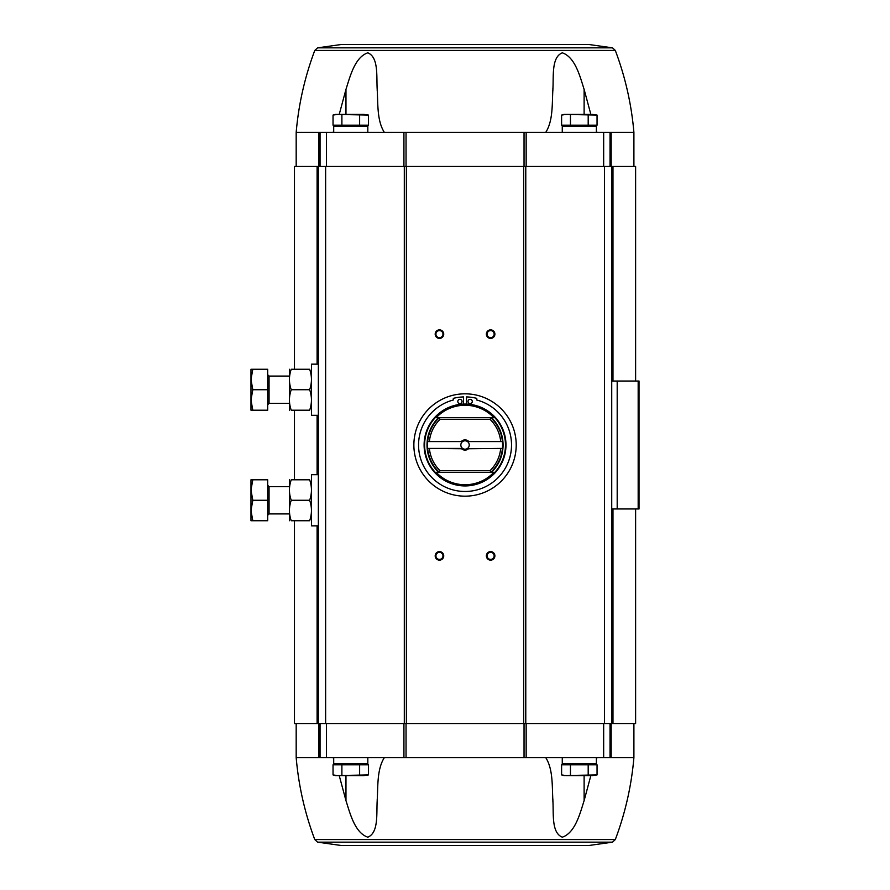 <?xml version="1.0" encoding="UTF-8"?>
<svg xmlns="http://www.w3.org/2000/svg" width="890" height="890" viewBox="0 0 890 890"><rect width="100%" height="100%" fill="white"/><g stroke="black" fill="none" stroke-linecap="round" stroke-linejoin="round"><path stroke-width="1.33" d="M611.174 132.343L296.181 132.343C298.628 104.186 304.825 76.885 314.771 50.441L317.574 47.849L612.509 47.849L615.313 50.441L314.771 50.441L615.313 50.441C625.258 76.885 631.466 104.186 633.902 132.343L611.174 132.343L611.174 166.463M552.89 88.477L552.89 89.401C553.714 76.195 551.311 57.171 562.335 52.822C575.151 57.205 579.98 76.306 584.118 89.401L590.86 114.432M596.378 131.631L597.279 132.343M545.77 132.343C553.246 120.573 552.011 103.474 552.89 89.401L552.89 90.379M384.324 132.343C376.837 120.573 378.072 103.474 377.193 89.401L377.193 90.379M339.224 114.432L345.965 89.401C350.159 76.195 354.921 57.171 367.793 52.822C378.751 57.205 376.381 76.306 377.193 89.401L377.193 88.477M333.705 131.631L332.804 132.343M341.894 764.822L333.038 764.822L333.038 774.934L337.466 775.568L368.482 774.934L364.055 775.568L368.482 774.934L368.482 764.822L341.894 764.822L341.894 774.934M570.457 764.822L561.601 764.822L561.601 774.934L566.029 775.568L561.601 774.934L563.971 775.568L597.045 774.934L592.618 775.568L597.045 774.934L597.045 764.822L570.457 764.822L570.457 774.934M317.107 364.155L317.107 166.463L294.468 166.463L294.468 369.272M317.107 166.463L635.616 166.463L635.616 381.031M296.181 723.537L296.181 757.657L611.174 757.657L611.174 723.537M635.616 508.969L635.616 723.537L612.976 723.537L612.976 508.969M294.468 520.728L294.468 723.537L612.976 723.537M638.174 508.969L638.174 381.031L639.02 381.031L639.02 508.969L611.73 508.969L611.73 166.463M638.174 381.031L611.73 381.031M611.73 723.537L611.73 508.969M318.353 723.537L318.353 166.463M439.46 551.611A4.261 4.261 0 0 1 443.153 558.008A4.261 4.261 0 0 1 435.766 558.008A4.261 4.261 0 0 1 439.46 551.611M439.46 329.867A4.261 4.261 0 0 1 443.153 336.264A4.261 4.261 0 0 1 435.766 336.264A4.261 4.261 0 0 1 439.46 329.867M490.624 329.867A4.261 4.261 0 0 1 494.317 336.264A4.261 4.261 0 0 1 486.93 336.264A4.261 4.261 0 0 1 490.624 329.867M490.624 551.611A4.261 4.261 0 0 1 494.317 558.008A4.261 4.261 0 0 1 486.93 558.008A4.261 4.261 0 0 1 490.624 551.611M490.624 552.345A3.527 3.527 0 0 1 493.683 557.63A3.527 3.527 0 0 1 487.575 557.63A3.527 3.527 0 0 1 490.624 552.345M490.624 330.602A3.527 3.527 0 0 1 493.683 335.897A3.527 3.527 0 0 1 487.575 335.897A3.527 3.527 0 0 1 490.624 330.602M439.46 330.602A3.527 3.527 0 0 1 442.508 335.897A3.527 3.527 0 0 1 436.4 335.897A3.527 3.527 0 0 1 439.46 330.602M439.46 552.345A3.527 3.527 0 0 1 442.508 557.63A3.527 3.527 0 0 1 436.4 557.63A3.527 3.527 0 0 1 439.46 552.345M320.055 757.657L320.055 723.537M610.028 757.657L610.028 723.537M588.857 845.5L341.226 845.5L588.857 845.5L612.509 842.151L615.313 839.559C625.258 813.115 631.466 785.814 633.902 757.657L611.174 757.657M377.193 801.523L377.193 800.6C376.381 813.694 378.751 832.795 367.793 837.178C354.921 832.829 350.159 813.805 345.965 800.6L339.224 775.568M333.705 758.369L332.804 757.657M384.324 757.657C376.837 769.427 378.072 786.526 377.193 800.6L377.193 799.62M590.86 775.568L584.118 800.6C579.98 813.694 575.151 832.795 562.335 837.178C551.311 832.829 553.714 813.805 552.89 800.6L552.89 799.62M552.89 801.523L552.89 800.6C552.011 786.526 553.246 769.427 545.77 757.657M596.378 758.369L597.279 757.657M320.055 132.343L320.055 166.463M610.028 132.343L610.028 166.463M336.776 763.798L335.752 764.822M333.705 757.657L333.705 763.798L367.815 763.798L367.815 757.657M565.339 763.798L564.316 764.822M562.269 757.657L562.269 763.798L596.378 763.798L596.378 757.657M588.19 764.822L588.19 774.934M566.029 775.568L592.618 775.568M359.627 764.822L359.627 774.934M337.466 775.568L333.038 774.934L335.408 775.568L364.055 775.568M317.574 47.849L341.226 44.5L588.857 44.5L612.509 47.849M333.705 132.343L333.705 126.202L367.815 126.202L367.815 132.343M336.776 126.202L335.752 125.178M359.627 125.178L333.038 125.178L333.038 115.066L337.466 114.432L368.482 115.066L364.055 114.432L368.482 115.066L368.482 125.178L359.627 125.178L359.627 115.066M562.269 132.343L562.269 126.202L596.378 126.202L596.378 132.343M565.339 126.202L564.316 125.178M588.19 125.178L561.601 125.178L561.601 115.066L566.029 114.432L597.045 115.066L592.618 114.432L597.045 115.066L597.045 125.178L588.19 125.178L588.19 115.066M570.457 125.178L570.457 115.066M341.894 125.178L341.894 115.066M561.601 115.066L563.971 114.432L592.618 114.432M333.038 115.066L335.408 114.432L364.055 114.432M468.518 448.749L501.037 448.415L468.518 448.749A5.117 5.117 0 0 1 461.565 448.749L427.667 448.415L462.6 448.415A4.194 4.194 0 0 1 462.6 441.585L427.667 441.585A37.525 37.525 0 0 0 439.282 472.29L436.156 472.29A39.739 39.739 0 0 0 493.928 472.29L490.802 472.29L490.112 470.588L439.972 470.588A35.823 35.823 0 0 1 429.414 448.749M500.67 441.251A35.823 35.823 0 0 0 490.112 419.413L490.802 417.71A37.525 37.525 0 0 1 502.416 441.585L467.484 441.585A4.194 4.194 0 0 1 467.484 448.415L468.385 448.415M493.928 472.29L490.802 472.29A37.525 37.525 0 0 0 502.416 448.415L501.037 448.415L502.416 448.415A37.525 37.525 0 0 0 502.416 441.585L468.385 441.585M461.699 441.585L427.667 441.585A37.525 37.525 0 0 1 439.282 417.71L439.972 419.413L490.112 419.413M500.67 448.749A35.823 35.823 0 0 1 490.112 470.588M461.565 441.251A5.117 5.117 0 0 1 468.518 441.251M429.414 441.251A35.823 35.823 0 0 1 439.972 419.413M439.972 470.588L439.282 472.29L436.156 472.29M438.559 417.71L436.156 417.71L438.559 417.71A38.025 38.025 0 0 0 438.559 472.29M493.928 417.71L490.802 417.71L493.928 417.71A39.739 39.739 0 0 0 436.156 417.71M465.047 404.06A40.94 40.94 0 0 1 500.492 465.47A40.94 40.94 0 0 1 429.592 465.47A40.94 40.94 0 0 1 465.047 404.06M465.047 393.825A51.175 51.175 0 0 1 509.358 470.588A51.175 51.175 0 0 1 420.725 470.588A51.175 51.175 0 0 1 465.047 393.825M463.545 404.093L463.545 396.918A48.105 48.105 0 0 0 453.31 398.353L453.31 400.022A46.48 46.48 0 0 0 426.911 471.578A46.48 46.48 0 0 0 503.173 471.578A46.48 46.48 0 0 0 476.773 400.022L476.773 398.353A48.105 48.105 0 0 0 466.538 396.918L466.538 404.093M472.29 401.468A2.136 2.136 0 0 0 469.097 399.621A2.136 2.136 0 0 0 469.097 403.315A2.136 2.136 0 0 0 472.29 401.468M462.055 401.468A2.136 2.136 0 0 0 458.862 399.621A2.136 2.136 0 0 0 458.862 403.315A2.136 2.136 0 0 0 462.055 401.468M490.802 417.71L439.282 417.71M490.802 472.29L439.282 472.29M467.484 448.415A4.194 4.194 0 0 1 462.6 448.415M462.6 441.585A4.194 4.194 0 0 1 467.484 441.585M318.353 525.845L311.533 525.845L311.533 474.682L318.353 474.682M252.805 520.728L267.69 520.728L267.69 479.799L252.805 479.799L250.98 490.034L252.805 500.269L250.98 510.504L252.805 520.728L250.98 520.728L250.98 479.799L252.805 479.799M267.69 481.078L267.69 519.46M267.69 500.269L252.805 500.269M289.417 479.799L289.417 520.728M291.241 520.728C288.838 513.931 288.838 507.111 291.241 500.269C288.838 493.461 288.838 486.641 291.241 479.799C288.838 479.799 288.838 479.799 291.241 479.799L309.642 479.799C312.045 486.596 312.045 493.427 309.642 500.269C312.045 507.066 312.045 513.897 309.642 520.728C312.045 520.728 312.045 520.728 309.642 520.728L291.241 520.728C288.838 520.728 288.838 520.728 291.241 520.728M309.642 500.269L291.241 500.269M309.642 479.799C312.045 479.799 312.045 479.799 309.642 479.799M318.353 415.319L311.533 415.319L311.533 364.155L318.353 364.155M252.805 410.201L267.69 410.201L267.69 369.272L252.805 369.272L250.98 379.496L252.805 389.731L250.98 399.966L252.805 410.201L250.98 410.201L250.98 369.272L252.805 369.272M267.69 370.54L267.69 408.922M267.69 389.731L252.805 389.731M289.417 369.272L289.417 410.201M291.241 410.201C288.838 403.404 288.838 396.573 291.241 389.731C288.838 382.934 288.838 376.103 291.241 369.272C288.838 369.272 288.838 369.272 291.241 369.272L309.642 369.272C312.045 376.07 312.045 382.889 309.642 389.731C312.045 396.54 312.045 403.359 309.642 410.201C312.045 410.201 312.045 410.201 309.642 410.201L291.241 410.201C288.838 410.201 288.838 410.201 291.241 410.201M309.642 389.731L291.241 389.731M309.642 369.272C312.045 369.272 312.045 369.272 309.642 369.272M617.193 508.969L617.193 381.031M317.107 723.537L317.107 525.845M317.107 474.682L317.107 415.319M325.629 723.537L325.629 166.463M404.305 723.537L404.305 166.463M406.385 723.537L406.385 166.463M523.698 723.537L523.698 166.463M525.779 723.537L525.779 166.463M604.466 723.537L604.466 166.463M612.976 381.031L612.976 166.463M318.909 757.657L318.909 723.537M326.419 757.657L326.419 723.537M403.926 757.657L403.926 723.537M406.04 757.657L406.04 723.537M524.043 757.657L524.043 723.537M526.157 757.657L526.157 723.537M603.665 757.657L603.665 723.537M615.313 839.559L314.771 839.559L317.574 842.151L341.226 845.5M612.509 842.151L317.574 842.151M584.118 800.6L584.118 775.568M345.965 800.6L345.965 775.568M318.909 132.343L318.909 166.463M326.419 132.343L326.419 166.463M403.926 132.343L403.926 166.463M406.04 132.343L406.04 166.463M524.043 132.343L524.043 166.463M526.157 132.343L526.157 166.463M603.665 132.343L603.665 166.463M584.118 89.401L584.118 114.432M345.965 89.401L345.965 114.432M491.525 417.71A38.025 38.025 0 0 1 491.525 472.29M465.047 404.561A40.439 40.439 0 0 1 500.058 465.214A40.439 40.439 0 0 1 430.026 465.214A40.439 40.439 0 0 1 465.047 404.561M268.035 485.595L269.058 486.619L269.058 513.908L268.035 514.932M268.035 375.068L269.058 376.092L269.058 403.381L268.035 404.405M294.468 479.799L294.468 410.201M633.902 757.657L633.902 723.537M296.181 757.657C298.628 785.814 304.825 813.115 314.771 839.559M633.902 132.343L633.902 166.463M296.181 132.343L296.181 166.463M364.744 763.798L365.768 764.822M593.307 763.798L594.331 764.822M364.744 126.202L365.768 125.178M593.307 126.202L594.331 125.178M269.058 513.908L289.35 513.908M269.058 486.619L289.35 486.619M269.058 403.381L289.35 403.381M269.058 376.092L289.35 376.092"/></g></svg>
